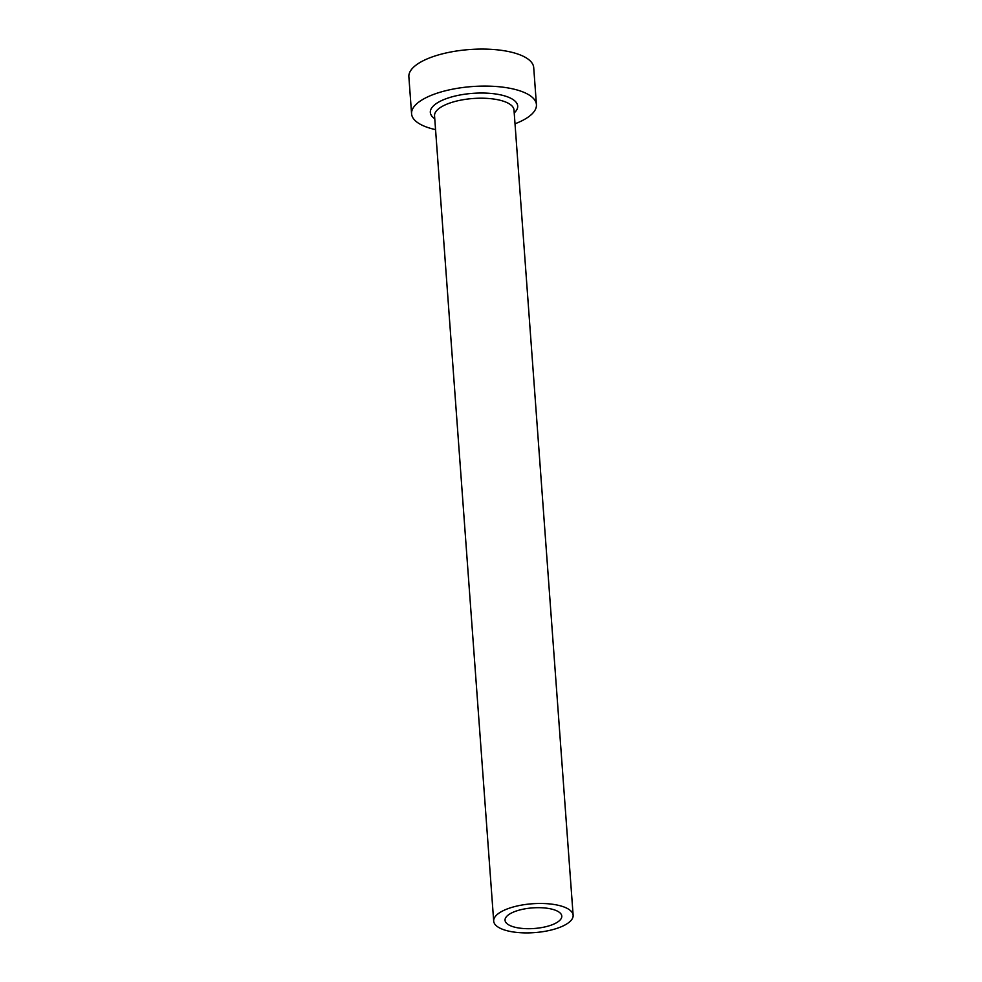 <?xml version="1.0" encoding="UTF-8"?>
<svg xmlns="http://www.w3.org/2000/svg" width="982" height="982" viewBox="0 0 982 982"><rect width="100%" height="100%" fill="white"/><g stroke="black" fill="none" stroke-linecap="round" stroke-linejoin="round"><path stroke-width="1.47" d="M554.192 909.811A28.453 10.336 175.8 0 0 522.67 909.283A28.453 10.336 175.8 0 0 505.043 920.281A28.453 10.336 175.8 0 0 512.629 926.566A28.453 10.336 175.8 0 0 544.151 927.094A28.453 10.336 175.8 0 0 561.79 916.108A28.453 10.336 175.8 0 0 554.192 909.811M504.318 929.917A39.832 14.472 175.8 0 0 548.447 930.654A39.832 14.472 175.8 0 0 573.132 915.273A39.832 14.472 175.8 0 0 562.514 906.46A39.832 14.472 175.8 0 0 518.373 905.723A39.832 14.472 175.8 0 0 493.688 921.104A39.832 14.472 175.8 0 0 504.318 929.917M515.01 123.793A62.59 22.733 175.8 0 0 536.43 104.644A62.59 22.733 175.8 0 0 519.736 90.786A62.59 22.733 175.8 0 0 450.382 89.632A62.59 22.733 175.8 0 0 411.581 113.814A62.59 22.733 175.8 0 0 428.287 127.66A62.59 22.733 175.8 0 0 435.566 129.636M536.43 104.644L533.717 67.623A62.59 22.733 175.8 0 0 517.011 53.777A62.59 22.733 175.8 0 0 447.669 52.623A62.59 22.733 175.8 0 0 408.868 76.792L411.581 113.814M434.768 118.748A43.809 15.921 -4.2 0 1 449.228 97.66A43.809 15.921 -4.2 0 1 506.012 96.322A43.809 15.921 -4.2 0 1 514.212 112.918M573.132 915.273L514.003 110.009A39.832 14.472 175.8 0 0 503.373 101.195A39.832 14.472 175.8 0 0 459.245 100.459A39.832 14.472 175.8 0 0 434.547 115.839L493.688 921.104"/></g></svg>
